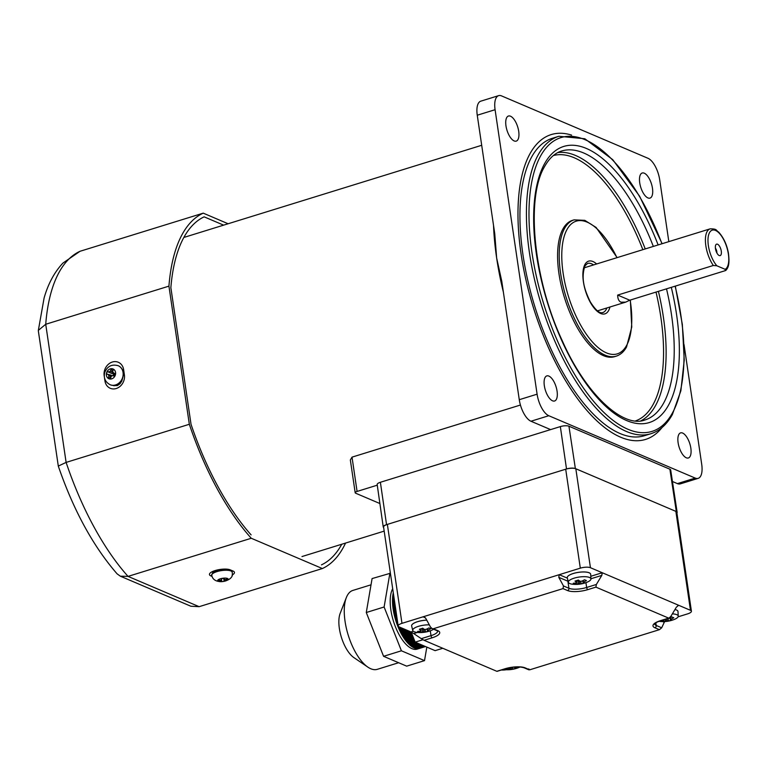 <?xml version="1.0" encoding="UTF-8"?>
<svg xmlns="http://www.w3.org/2000/svg" width="767" height="767" viewBox="0 0 767 767"><rect width="100%" height="100%" fill="white"/><g stroke="black" fill="none" stroke-linecap="round" stroke-linejoin="round"><path stroke-width="1.15" d="M383.644 527.533A6.567 2.023 -8.4 0 1 383.232 526.958A6.567 2.023 -8.4 0 1 386.549 524.647L566.516 468.963A6.567 2.023 -8.4 0 1 575.365 468.56L676.321 511.56A6.567 2.023 -8.4 0 1 677.146 512.356A6.567 2.023 -8.4 0 1 676.916 513.027M383.232 526.958L377.172 484.523A6.376 1.965 -8.4 0 1 380.384 482.28L560.341 426.596A6.376 1.965 -8.4 0 1 568.941 426.212L669.888 469.212A6.376 1.965 -8.4 0 1 670.684 469.979L677.146 512.356M587.014 582.23A11.4 3.509 171.6 0 0 590.935 578.96A11.4 3.509 171.6 0 0 589.497 577.474A11.4 3.509 171.6 0 0 574.119 578.174A11.4 3.509 171.6 0 0 568.385 582.287A11.4 3.509 171.6 0 0 569.795 583.572A11.4 3.509 171.6 0 0 573.083 584.281A29.98 29.98 0 0 0 587.014 582.23M590.935 578.96L590.686 574.339A11.821 3.643 171.6 0 0 590.667 574.243A11.821 3.643 171.6 0 0 573.246 573.524A11.821 3.643 171.6 0 0 567.273 577.695A11.821 3.643 171.6 0 0 567.292 577.8L568.385 582.287M590.667 574.205L590.667 574.243A11.821 3.643 171.6 0 0 590.667 574.205A11.821 3.643 171.6 0 0 573.237 573.495A11.821 3.643 171.6 0 0 567.264 577.656L567.273 577.695M579.171 580.667L579.718 583.582A3.586 1.103 171.6 0 1 578.26 583.649A29.923 25.436 -66.9 0 1 575.125 584.051A29.117 15.129 -77.8 0 1 574.176 583.716A29.117 15.129 -77.8 0 1 573.256 583.256A29.923 25.436 113.1 0 0 576.391 582.853A3.586 1.103 171.6 0 1 576.794 582.335L576.611 580.619M579.718 583.582A29.923 12.79 72.8 0 0 581.357 583.773A29.117 26.145 57.7 0 0 584.694 582.738A29.923 12.79 -107.2 0 1 583.064 582.546A3.586 1.103 171.6 0 0 583.466 582.038A29.923 25.436 -66.9 0 0 586.448 580.552A29.117 7.133 47.2 0 1 585.537 580.197A29.117 7.133 47.2 0 1 584.569 579.756A29.923 25.436 113.1 0 1 581.597 581.242A3.586 1.103 171.6 0 0 580.14 581.309A29.923 12.79 -107.2 0 1 578.347 580.034A29.117 18.149 -39.3 0 1 575.001 581.07A29.923 12.79 72.8 0 0 576.794 582.335M583.121 580.533L583.466 582.038M578.26 583.649L578.021 580.149M575.125 584.051L575.403 583.025M583.064 582.546L582.719 580.734M581.357 583.773L580.446 581.271M429.309 624.856A11.4 3.509 171.6 0 0 418.485 626.332A11.4 3.509 171.6 0 0 412.742 630.455A11.4 3.509 171.6 0 0 414.161 631.73A11.4 3.509 171.6 0 0 417.44 632.449A29.98 29.98 0 0 0 431.37 630.388A11.4 3.509 171.6 0 0 433.623 629.256M426.759 620.158A11.821 3.643 171.6 0 0 417.603 621.692A11.821 3.643 171.6 0 0 411.63 625.853A11.821 3.643 171.6 0 0 411.649 625.958L412.742 630.455M426.74 620.119A11.821 3.643 171.6 0 0 417.593 621.654A11.821 3.643 171.6 0 0 411.63 625.824A11.821 3.643 171.6 0 0 411.63 625.834L411.63 625.853M423.537 628.825L424.084 631.74A3.586 1.103 171.6 0 1 422.627 631.807A29.923 25.436 -66.9 0 1 419.491 632.219A29.117 15.129 -77.8 0 1 418.533 631.874A29.117 15.129 -77.8 0 1 417.612 631.414A29.923 25.436 113.1 0 0 420.747 631.011A3.586 1.103 171.6 0 1 421.16 630.503L420.978 628.777M424.084 631.74A29.923 12.79 72.8 0 0 425.714 631.931A29.117 26.145 57.7 0 0 429.05 630.896A29.923 12.79 -107.2 0 1 427.42 630.714A3.586 1.103 171.6 0 0 427.833 630.196A29.923 25.436 -66.9 0 0 430.805 628.71A29.117 7.133 47.2 0 1 429.903 628.365A29.117 7.133 47.2 0 1 428.935 627.914A29.923 25.436 113.1 0 1 425.953 629.4A3.586 1.103 171.6 0 0 424.496 629.467A29.923 12.79 -107.2 0 1 422.703 628.192A29.117 18.149 -39.3 0 1 419.367 629.228A29.923 12.79 72.8 0 0 421.16 630.503M427.487 628.691L427.833 630.196M422.627 631.807L422.377 628.307M419.491 632.219L419.77 631.183M427.42 630.714L427.075 628.892M425.714 631.931L424.803 629.439M425.388 617.818L423.048 616.821L401.975 623.341A7.507 2.311 171.6 0 0 398.188 625.987A7.507 2.311 171.6 0 0 399.128 626.898L410.949 631.931L413.269 631.222M424.065 640.301L496.824 671.298L504.926 668.786A15.014 4.621 -8.4 0 1 525.174 667.875L529.719 669.812L659.419 629.678L654.874 627.742A15.014 4.621 -8.4 0 1 660.569 620.628L668.671 618.116L595.911 587.129L587.81 589.631A15.014 4.621 -8.4 0 1 567.561 590.552L563.016 588.605L433.317 628.748L437.861 630.685A15.014 4.621 -8.4 0 1 432.166 637.789L424.065 640.301L421.275 638.652L430.996 635.642A13.144 4.046 171.6 0 0 437.641 631.107M678.086 616.821L687.625 613.868A7.507 2.311 171.6 0 0 691.422 611.222A7.507 2.311 171.6 0 0 690.473 610.321L678.651 605.278L677.76 605.556M501.417 669.994A7.507 2.311 171.6 0 0 506.345 669.735M590.791 576.285L602.258 572.738L590.437 567.705A7.507 2.311 171.6 0 0 580.312 568.155L559.239 574.684L567.379 578.145M585.921 582.642L586.64 587.474L596.362 584.473L601.807 575.394L602.258 572.738L678.651 605.278L676.379 607.157L670.943 616.237L669.064 618.116L660.857 620.656A1.879 0.805 -107.2 0 1 660.569 620.628M398.188 625.987L383.577 527.044A7.507 2.311 -8.4 0 1 387.364 524.398L565.701 469.212A7.507 2.311 -8.4 0 1 575.825 468.752L675.861 511.368A7.507 2.311 -8.4 0 1 676.81 512.279L691.422 611.222M433.317 628.748L432.147 628.633L430.527 627.09L425.838 618.47L424.218 616.936L423.048 616.821L559.239 574.684L558.788 577.34L563.467 585.95L568.922 588.279A13.144 4.046 171.6 0 0 586.64 587.474A1.879 0.805 -107.2 0 0 587.81 589.631M417.44 632.449L413.739 633.59L421.275 638.652M654.596 623.974A13.144 4.046 171.6 0 0 656.236 625.469L661.691 627.789L664.28 622.277L662.688 621.596M596.362 584.473L595.911 587.129M529.719 669.812L528.751 668.929M664.797 621.548L664.28 622.277M661.691 627.789L659.419 629.678M413.739 633.59L410.949 631.931M563.016 588.605L563.467 585.95M658.997 621.289A11.4 3.509 171.6 0 0 660.397 621.481A29.98 29.98 0 0 0 674.327 619.42A11.4 3.509 171.6 0 0 678.249 616.15A11.4 3.509 171.6 0 0 676.801 614.674A11.4 3.509 171.6 0 0 672.352 613.888M678.249 616.15L677.99 611.529A11.821 3.643 171.6 0 0 677.98 611.433A11.821 3.643 171.6 0 0 674.96 609.535A11.821 3.643 171.6 0 1 677.98 611.395A11.821 3.643 171.6 0 0 677.98 611.395L677.98 611.433M666.667 618.854L667.031 620.771A3.586 1.103 171.6 0 1 665.574 620.839A29.923 25.436 -66.9 0 1 662.439 621.241A29.117 15.129 -77.8 0 1 661.48 620.906A29.117 15.129 -77.8 0 1 660.905 620.637M663.886 619.717A3.586 1.103 171.6 0 0 663.695 620.043A29.923 25.436 113.1 0 1 661.921 620.321M667.031 620.771A29.923 12.79 72.8 0 0 668.661 620.963A29.117 26.145 57.7 0 0 672.007 619.928A29.923 12.79 -107.2 0 1 670.368 619.746A3.586 1.103 171.6 0 0 670.78 619.228A29.923 25.436 -66.9 0 0 673.752 617.742A29.117 7.133 47.2 0 1 672.851 617.387A29.117 7.133 47.2 0 1 671.882 616.946A29.923 25.436 113.1 0 1 668.901 618.432A3.586 1.103 171.6 0 0 667.98 618.451M670.435 617.723L670.78 619.228M665.574 620.839L665.459 619.228M662.439 621.241L662.717 620.215M670.368 619.746L670.032 617.924M668.661 620.963L667.769 618.518M503.229 669.428A11.4 3.509 171.6 0 0 504.753 669.639A29.98 29.98 0 0 0 518.684 667.578A11.4 3.509 171.6 0 0 519.968 667.002M511.119 667.472L511.388 668.939A3.586 1.103 171.6 0 1 509.93 668.997A29.923 25.436 -66.9 0 1 506.795 669.409A29.117 15.129 -77.8 0 1 505.846 669.073A29.117 15.129 -77.8 0 1 505.271 668.795M508.118 668.038A3.586 1.103 171.6 0 0 508.061 668.201A29.923 25.436 113.1 0 1 506.402 668.469M511.388 668.939A29.923 12.79 72.8 0 0 513.027 669.121A29.117 26.145 57.7 0 0 516.364 668.095A29.923 12.79 -107.2 0 1 514.734 667.904A3.586 1.103 171.6 0 0 515.136 667.386A29.923 25.436 -66.9 0 0 516.086 666.964M509.93 668.997L509.844 667.683M506.795 669.409L507.073 668.373M514.734 667.904L514.571 667.06M513.027 669.121L512.356 667.29M412.138 635.335A32.847 14.036 -107.2 0 1 411.984 635.105A32.847 14.036 -107.2 0 1 409.722 631.414M409.789 631.442A33.786 14.439 72.8 0 0 412.301 635.575A33.786 14.439 72.8 0 0 412.943 636.514M421.524 644.855A33.786 14.439 72.8 0 0 423.566 645.728M425.148 646.399A33.786 14.439 -107.2 0 1 417.852 643.292M414.17 639.601A33.786 14.439 -107.2 0 1 408.37 630.838M410.297 635.91A32.847 14.036 -107.2 0 1 410.134 635.68A32.847 14.036 -107.2 0 1 406.932 630.225M407.009 630.253A33.786 14.439 72.8 0 0 410.45 636.15A33.786 14.439 72.8 0 0 415.052 641.854M415.493 642.286A33.786 14.439 72.8 0 0 425.474 646.533A33.786 14.439 -107.2 0 1 425.062 646.686A33.786 14.439 -107.2 0 1 405.628 629.669M408.447 636.485A32.847 14.036 -107.2 0 1 408.293 636.255A32.847 14.036 -107.2 0 1 404.219 629.065M404.314 629.103A33.786 14.439 72.8 0 0 408.6 636.715A33.786 14.439 72.8 0 0 424.151 646.964L425.062 646.686M423.672 647.099A33.786 14.439 -107.2 0 1 423.211 647.262A33.786 14.439 -107.2 0 1 402.972 628.537M406.596 637.051A32.847 14.036 -107.2 0 1 406.443 636.821A32.847 14.036 -107.2 0 1 401.582 627.943M401.687 627.991A33.786 14.439 72.8 0 0 406.75 637.291A33.786 14.439 72.8 0 0 422.301 647.54L423.211 647.262M421.831 647.664A33.786 14.439 -107.2 0 1 421.361 647.827A33.786 14.439 -107.2 0 1 400.374 627.435M396.961 617.723A33.786 14.439 -107.2 0 1 394.343 599.995M404.746 637.626A32.847 14.036 -107.2 0 1 404.592 637.396A32.847 14.036 -107.2 0 1 399.013 626.85M397.881 623.964A32.847 14.036 -107.2 0 1 393.442 601.357A32.847 14.036 -107.2 0 1 393.442 601.079M419.98 648.24A33.786 14.439 -107.2 0 1 419.52 648.403A33.786 14.439 -107.2 0 1 399.99 631.203A33.786 14.439 -107.2 0 1 393.001 594.185A33.786 14.439 -107.2 0 1 393.279 592.776M393.692 595.595A33.786 14.439 72.8 0 0 393.433 600.791A33.786 14.439 72.8 0 0 397.824 623.542M399.118 626.898A33.786 14.439 72.8 0 0 404.909 637.866A33.786 14.439 72.8 0 0 420.45 648.115L421.361 647.827M367.853 667.117L353.875 657.587A26.279 11.227 -107.2 0 1 339.244 616.831A26.279 11.227 -107.2 0 1 340.184 613.341L346.339 597.579A41.293 17.651 72.8 0 0 344.872 603.063A41.293 17.651 72.8 0 0 367.853 667.117A41.293 17.651 72.8 0 0 377.278 669.332L398.639 662.726M419.52 648.403L417.21 649.122A33.786 14.439 -107.2 0 1 397.69 631.912A33.786 14.439 -107.2 0 1 390.691 594.895A33.786 14.439 -107.2 0 1 392.675 588.711M426.826 647.108L424.515 660.627L406.673 666.149L383.577 656.312L366.281 612.517L372.091 578.567L390.393 573.246M411.179 632.046L415.168 642.142L435.119 650.646L442.78 648.278M422.991 639.726L415.168 642.142M424.515 660.627L401.409 650.79L384.114 606.994L389.924 573.045M383.577 656.312L401.409 650.79M366.281 612.517L384.114 606.994M371.027 584.809L352.858 590.427A41.293 17.651 72.8 0 0 346.339 597.579M717.538 244.222A6.011 2.569 72.8 0 0 715.994 244.568A6.011 2.569 72.8 0 0 715.86 250.435A6.011 2.569 72.8 0 0 719.206 255.536A6.011 2.569 72.8 0 0 719.417 255.603A6.011 2.569 72.8 0 0 721.248 250.914A6.011 2.569 72.8 0 0 717.538 244.222M725.39 270.617L629.745 300.213L625.68 302.14L620.992 302.188C618.825 301.21 617.713 298.842 617.675 295.074L713.329 265.478L716.819 265.775L725.151 269.322L725.39 270.617L725.927 270.339C727.854 268.028 729.983 265.257 728.41 253.12C726.867 244.635 723.597 237.607 718.602 232.046C715.793 230.541 717.672 228.758 710.098 228.863A22.521 9.626 72.8 0 0 705.544 243.244A22.521 9.626 72.8 0 0 713.329 265.478M716.886 252.966A3.758 1.601 72.8 0 0 715.4 248.172M617.675 295.074L629.745 300.213M109.403 378.917A5.302 4.506 -66.9 0 0 115.338 375.053A5.302 4.506 -66.9 0 0 112.557 368.822A5.302 4.506 -66.9 0 0 106.623 372.685A5.302 4.506 -66.9 0 0 109.403 378.917M110.17 384.746A10.326 8.773 -66.9 0 0 110.237 384.775A10.326 8.773 -66.9 0 0 122.778 377.575A10.326 8.773 -66.9 0 0 118.329 365.773A10.326 8.773 -66.9 0 0 118.262 365.744M112.826 372.599L113.017 373.711L111.579 373.424L109.096 371.909L110.352 371.094A20.632 12.569 104.6 0 1 111.359 368.822A19.185 10.479 38.8 0 1 112.433 369.09A19.185 10.479 38.8 0 1 113.526 369.416A20.632 8.897 -74.3 0 0 112.605 371.698L114.791 374.191M114.81 374.344L113.19 373.021A20.632 3.097 -159.5 0 1 115.443 373.711A19.185 1.371 107.6 0 1 114.657 376.233L112.375 375.629A20.632 0.566 14.2 0 0 114.657 376.233M111.157 376.319L108.876 375.83A20.632 12.569 104.6 0 0 108.396 378.304A19.185 8.562 177.4 0 0 109.451 378.62A19.185 8.562 177.4 0 0 110.563 378.898A20.632 8.897 -74.3 0 1 111.129 376.444L112.318 375.609L114.35 376.003M108.876 375.83L108.281 374.517L112.385 375.763M109.096 371.909A20.632 3.097 -159.5 0 0 107.265 371.487A19.185 17.67 -81 0 0 106.479 374.008A20.632 0.566 14.2 0 0 108.281 374.517M108.396 378.304L111.042 376.77M111.359 368.822L112.557 371.89M112.701 375.686L114.197 375.974M114.753 374.296L113.017 373.711M114.628 374.584L114.206 375.907M113.065 375.6L113.478 374.267M115.443 373.711L114.877 374.315M106.479 374.008L111.042 375.111M107.265 371.487L111.579 373.424M222.929 581.53A5.302 1.63 171.6 0 0 228.154 579.181A5.302 1.63 171.6 0 0 222.881 578.241A5.302 1.63 171.6 0 0 217.655 580.59A5.302 1.63 171.6 0 0 222.929 581.53M232.18 572.096A10.326 3.173 171.6 0 0 232.171 571.961A10.326 3.173 171.6 0 0 221.701 570.293A10.326 3.173 171.6 0 0 211.73 574.847A10.326 3.173 171.6 0 0 211.74 574.982A10.326 3.173 171.6 0 0 211.769 575.106A10.326 3.173 171.6 0 0 211.788 575.25A10.326 3.173 171.6 0 0 211.826 575.423A3.758 3.193 113.1 0 1 210.867 575.902A11.265 3.471 -8.4 0 1 215.134 570.562A11.265 3.471 -8.4 0 1 230.321 569.881L233.053 571.041A11.265 3.471 -8.4 0 1 232.056 575.058M225.239 579.641L225.44 580.446L224.338 580.945A20.632 1.467 -103.4 0 1 224.242 581.29A19.185 18.255 -14.6 0 1 222.938 581.511A19.185 18.255 -14.6 0 1 221.625 581.645L221.577 579.871L221.634 581.309L220.512 581.108A20.632 20.172 2.8 0 1 217.991 580.993A19.185 2.838 -63.5 0 1 217.981 580.178A20.632 18.849 177.3 0 0 220.503 580.264L221.605 579.766L221.586 578.558A19.185 11.361 -6 0 0 222.89 578.404A19.185 11.361 -6 0 0 224.194 578.203A20.632 1.467 -103.4 0 1 224.319 579.401L224.002 578.241L224.319 579.401L225.431 579.593A20.632 18.849 177.3 0 0 227.828 578.845A19.185 4.056 47.7 0 1 227.847 579.67L227.253 579.056M225.44 580.446A20.632 20.172 2.8 0 0 227.847 579.67M224.242 581.29L223.6 578.308M217.991 580.993L218.413 580.216M251.106 534.887A183.888 78.589 -107.2 0 1 191.041 424.324L170.859 287.635A183.888 78.589 -107.2 0 1 204.147 216.84L223.628 225.143M38.35 330.366L44.102 297.97C48.148 283.8 54.409 272.18 62.894 263.1L80.036 251.279A187.637 80.19 72.8 0 0 45.723 324.268L38.35 330.366L38.379 331.162L58.311 466.135C73.507 510.285 93.104 546.19 117.102 573.85L120.352 576.19L128.041 576.391L199.142 606.678L322.361 568.548L251.26 538.261A187.637 80.19 -107.2 0 1 189.334 424.276L168.932 286.139A187.637 80.19 -107.2 0 1 203.245 213.149L228.125 223.753M345.553 543.074A187.637 80.19 -107.2 0 1 322.361 568.548M58.302 466.087L66.115 462.405A187.637 80.19 72.8 0 0 128.041 576.391L251.26 538.261M168.932 286.139L45.723 324.268L66.115 462.405L189.334 424.276M80.036 251.279L203.245 213.149M341.756 544.244A183.888 78.589 -107.2 0 1 321.469 564.857M199.142 606.678L190.887 606.237L120.352 576.19M115.961 385.504A6.567 5.59 113.1 0 1 115.434 385.072M113.449 385.37A7.507 6.385 -66.9 0 0 114.082 385.791M114.964 385.187A6.567 5.59 -66.9 0 0 115.012 385.207A6.567 5.59 -66.9 0 0 117.351 385.571M571.597 135.107A159.555 68.186 72.8 0 0 551.233 134.58A159.555 68.186 72.8 0 0 521.1 254.069A159.555 68.186 72.8 0 0 645.565 439.424A159.555 68.186 72.8 0 0 662.074 427.487A159.555 68.186 -107.2 0 1 645.565 439.424A159.555 68.186 -107.2 0 1 543.592 336.214A159.555 68.186 -107.2 0 1 530.064 153.582A159.555 68.186 -107.2 0 1 551.233 134.58A159.555 68.186 -107.2 0 1 571.597 135.107M639.726 182.843A13.144 5.618 -107.2 0 1 642.209 173.006A13.144 5.618 -107.2 0 1 652.468 188.27A13.144 5.618 -107.2 0 1 649.985 198.107A13.144 5.618 -107.2 0 1 639.726 182.843M505.971 125.865A13.144 5.618 -107.2 0 1 508.444 116.028A13.144 5.618 -107.2 0 1 518.703 131.291A13.144 5.618 -107.2 0 1 516.22 141.128A13.144 5.618 -107.2 0 1 505.971 125.865M544.34 385.734A13.144 5.618 -107.2 0 1 546.823 375.897A13.144 5.618 -107.2 0 1 557.072 391.16A13.144 5.618 -107.2 0 1 554.589 400.997A13.144 5.618 -107.2 0 1 544.34 385.734M678.105 442.712A13.144 5.618 -107.2 0 1 680.588 432.876A13.144 5.618 -107.2 0 1 690.837 448.139A13.144 5.618 -107.2 0 1 688.354 457.976A13.144 5.618 -107.2 0 1 678.105 442.712M503.373 292.074A169.881 72.597 -107.2 0 1 496.642 257.961A169.881 72.597 -107.2 0 1 493.526 225.393M377.259 485.185L357.077 491.436A3.758 1.16 171.6 0 0 355.188 492.759L350.346 459.979L352.015 457.142L520.429 405.034M550.62 429.606L530.965 421.236A18.772 8.025 -107.2 0 1 519.269 399.693L537.101 394.18L495.089 109.71L477.256 115.223L494.744 233.628L496.642 257.961L501.781 281.297L519.269 399.693M477.256 115.223A18.772 8.025 -107.2 0 1 480.804 101.167L498.636 95.645A18.772 8.025 72.8 0 0 495.089 109.71M537.101 394.18A18.772 8.025 72.8 0 0 548.798 415.724L695.228 478.09A18.772 8.025 72.8 0 0 698.171 478.359L680.329 483.872A18.772 8.025 -107.2 0 1 677.395 483.613L672.448 481.503M498.636 95.645A18.772 8.025 72.8 0 1 501.58 95.913L648 158.29A18.772 8.025 72.8 0 1 659.706 179.833L668.834 241.634M355.188 492.759A3.758 1.16 171.6 0 0 355.658 493.21L379.886 503.536M698.171 478.359A18.772 8.025 72.8 0 0 701.709 464.294L684.02 344.517M675.554 287.165L675.401 286.091M616.246 356.147L614.626 356.655A71.331 30.488 -107.2 0 1 569.037 310.51A71.331 30.488 -107.2 0 1 562.988 228.863A71.331 30.488 -107.2 0 1 572.45 220.359L574.071 219.861A71.331 30.488 -107.2 0 0 564.608 228.355A71.331 30.488 -107.2 0 0 570.658 310.002A71.331 30.488 -107.2 0 0 616.246 356.147C620.503 354.766 623.935 351.717 626.543 346.991L631.768 326.991L630.349 300.031M650.905 433.71L644.424 435.714A155.672 66.528 -107.2 0 1 544.934 335.016A155.672 66.528 -107.2 0 1 531.732 156.832A155.672 66.528 -107.2 0 1 552.384 138.29L558.865 136.277A155.672 66.528 -107.2 0 0 538.213 154.829A155.672 66.528 -107.2 0 0 551.415 333.012A155.672 66.528 -107.2 0 0 650.905 433.71C659.678 430.91 666.839 424.506 672.391 414.506L680.866 390.796L684.231 360.116L682.333 324.441L675.305 286.12M380.384 482.28L386.549 524.647M560.341 426.596L566.516 468.963M568.941 426.212L575.365 468.56M669.888 469.212L676.321 511.56M690.473 610.321L675.861 511.368M575.825 468.752L590.437 567.705M580.312 568.155L565.701 469.212M387.364 524.398L401.975 623.341M430.287 630.8L430.996 635.642A1.879 0.805 -107.2 0 0 432.166 637.789M568.146 581.319A13.144 4.046 -8.4 0 1 567.877 581.213L568.922 588.279A1.879 1.592 -66.9 0 1 567.561 590.552M567.925 580.398A1.879 1.592 113.1 0 0 567.877 581.213L558.788 577.34M601.807 575.394L590.926 578.759M655.843 622.833L656.236 625.469A1.879 1.592 113.1 0 1 654.874 627.742M437.861 630.685A1.879 1.592 113.1 0 1 436.864 630.637L437.631 631.011M528.894 669.84L524.177 667.836A1.879 1.592 -66.9 0 0 525.174 667.875M505.443 668.632A1.879 0.805 -107.2 0 1 505.223 668.814A1.879 0.805 -107.2 0 1 504.926 668.786M661.087 620.465A1.879 0.805 -107.2 0 1 660.857 620.656C653.302 623.341 655.354 623.782 654.577 624.012L654.587 623.878M725.151 269.322A20.651 8.82 72.8 0 0 724.46 241.202A20.651 8.82 72.8 0 0 708.737 234.51A20.651 8.82 72.8 0 0 716.819 265.775M110.103 384.718A10.326 8.773 -66.9 0 0 122.634 377.517A10.326 8.773 -66.9 0 0 118.195 365.715C111.838 363.97 107.361 366.195 104.763 372.407C103.42 377.93 105.194 382.033 110.103 384.718L110.237 384.775M110.352 371.094L112.596 372.465M224.338 580.945L223.667 578.289M232.219 572.364A10.326 3.173 171.6 0 0 232.209 572.23A10.326 3.173 171.6 0 0 221.74 570.562A10.326 3.173 171.6 0 0 211.778 575.116M220.512 581.108L220.484 580.264M212.056 576.41L210.867 575.902M104.322 376.712L104.168 375.638A11.265 9.578 113.1 0 1 112.327 362.024A11.265 9.578 113.1 0 1 123.621 369.617L124.398 374.919A11.265 9.578 113.1 0 1 116.239 388.524A11.265 9.578 113.1 0 1 104.945 380.931L104.456 377.594M113.075 385.379A7.507 6.385 -66.9 0 0 113.554 385.609L117.428 385.542L120.074 383.701L121.828 381.017L122.557 378.227M213.648 571.386L215.096 572.009M233.053 571.041A3.758 3.193 113.1 0 1 231.624 571.127M229.496 570.293L228.326 569.795A3.758 3.193 -66.9 0 0 230.321 569.881M213.59 571.415A3.758 3.193 113.1 0 1 213.542 572.767M105.625 380.748A3.758 1.16 171.6 0 0 104.945 380.931M123.238 375.389A3.758 1.16 -8.4 0 1 124.398 374.919M123.621 369.617A3.758 1.16 171.6 0 0 122.509 370.058M548.798 415.724L530.965 421.236M677.395 483.613L695.228 478.09M352.015 457.142L357.077 491.436M653.34 246.418A140.783 60.162 72.8 0 0 561.645 151.003C555.04 152.978 549.373 158.127 544.647 166.458C525.683 197.685 533.305 278.996 562.259 340.711C586.295 395.36 623.667 428.398 644.884 419.99A140.783 60.162 72.8 0 0 663.56 403.221A140.783 60.162 72.8 0 0 666.513 288.843M671.307 287.357A144.541 61.772 -107.2 0 1 668.412 405.36A144.541 61.772 -107.2 0 1 568.088 353.712A144.541 61.772 -107.2 0 1 544.608 163.63A144.541 61.772 -107.2 0 1 658.134 244.941M616.946 257.683A69.452 29.683 72.8 0 0 567.034 229.429A69.452 29.683 72.8 0 0 578.318 320.769A69.452 29.683 72.8 0 0 626.524 345.581A69.452 29.683 72.8 0 0 630.158 300.089M593.562 264.922A25.714 10.987 72.8 0 0 587.56 263.436L584.981 265.842C580.427 279.409 585.231 291.297 590.341 301.939C598.385 314.585 601.654 312.735 602.766 312.572A25.714 10.987 72.8 0 0 606.17 309.513A25.714 10.987 72.8 0 0 606.879 307.96M609.947 307.011A27.593 11.793 -107.2 0 1 608.595 310.577A27.593 11.793 -107.2 0 1 589.449 300.722A27.593 11.793 -107.2 0 1 584.962 264.433A27.593 11.793 -107.2 0 1 596.63 263.973M635.488 420.92A138.904 59.366 72.8 0 0 653.024 404.66A138.904 59.366 72.8 0 0 656.015 292.093M642.842 249.668A138.904 59.366 72.8 0 0 553.371 155.548M557.83 152.575A140.783 60.162 -107.2 0 1 645.239 248.93M658.412 291.345A140.783 60.162 -107.2 0 1 655.449 405.733A140.783 60.162 -107.2 0 1 640.848 420.853M661.959 243.753A153.793 65.722 72.8 0 0 540.639 155.893A153.793 65.722 72.8 0 0 565.634 358.151A153.793 65.722 72.8 0 0 672.371 413.097A153.793 65.722 72.8 0 0 675.123 286.177M432.147 628.633L436.864 630.637M524.177 667.836C519.643 666.379 513.324 666.705 505.223 668.814L497.016 671.355M393.442 601.357L393.433 600.791M597.455 310.875L625.68 302.14M584.138 267.836L710.098 228.863M119.968 383.816L118.847 383.337M211.74 574.982L211.788 575.25C213.485 586.237 234.577 581.252 232.286 573.17L232.171 571.961M215.843 570.581L215.997 571.655M227.061 569.488L227.137 570.015M228.326 569.795C226.572 568.587 214.549 569.785 212.238 572.22L212.584 571.52M384.171 531.119L301.977 556.554M481.695 145.289L183.85 237.454M662.132 243.705L639.573 196.151L612.747 159.67L584.809 138.75L558.865 136.277M617.138 257.626L596.122 227.463L584.809 220.35L574.071 219.861"/></g></svg>
